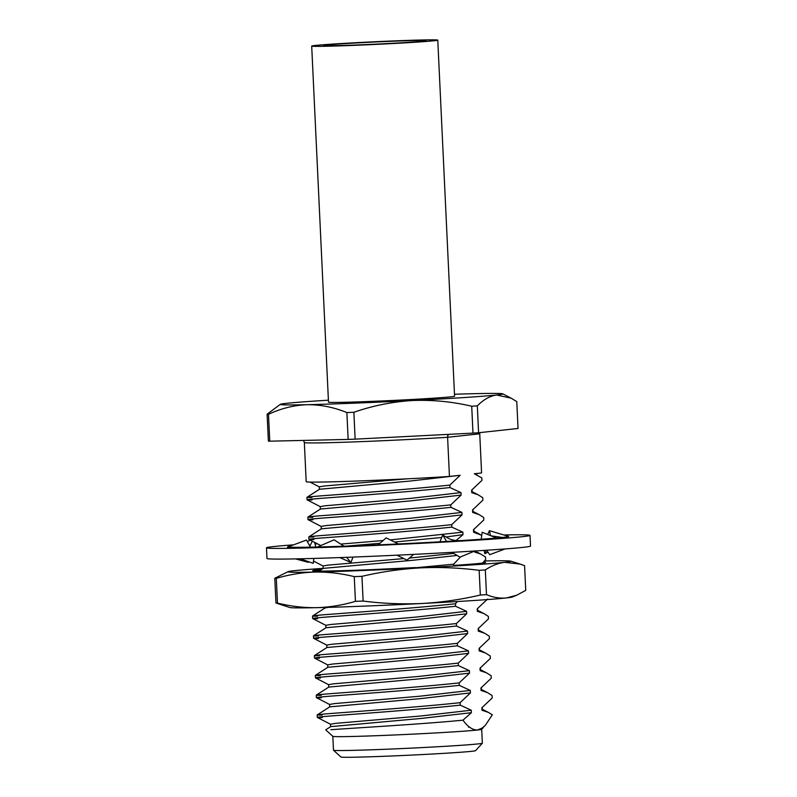 <?xml version="1.0" encoding="UTF-8"?>
<svg xmlns="http://www.w3.org/2000/svg" width="797" height="797" viewBox="0 0 797 797"><rect width="100%" height="100%" fill="white"/><g stroke="black" fill="none" stroke-linecap="round" stroke-linejoin="round"><path stroke-width="1.2" d="M423.167 41.185A51.347 1.096 -2.7 0 0 426.026 40.687A51.347 1.096 -2.7 0 0 383.267 41.623A51.347 1.096 -2.7 0 0 326.312 45.031A51.347 1.096 -2.7 0 0 323.452 45.519A51.347 1.096 -2.7 0 0 366.212 44.582A51.347 1.096 -2.7 0 0 423.167 41.185M315.213 45.469A63.112 1.345 -2.7 0 0 311.697 46.077A63.112 1.345 -2.7 0 0 364.259 44.931A63.112 1.345 -2.7 0 0 434.265 40.737A63.112 1.345 -2.7 0 0 437.782 40.129A63.112 1.345 -2.7 0 0 385.22 41.285A63.112 1.345 -2.7 0 0 315.213 45.469M311.697 46.077L328.494 402.146A63.112 1.345 -2.7 0 0 381.046 400.991A63.112 1.345 -2.7 0 0 451.062 396.806A63.112 1.345 -2.7 0 0 454.569 396.199L437.782 40.129M293.645 544.819A131.923 2.809 -2.7 0 0 266.477 547.808A131.923 2.809 -2.7 0 0 354.904 546.304A131.923 2.809 -2.7 0 0 530.025 535.385A131.923 2.809 -2.7 0 0 504.929 534.917M266.477 547.808L266.975 558.498A131.923 2.809 -2.7 0 0 355.402 556.983A131.923 2.809 -2.7 0 0 530.523 546.065L530.025 535.385M398.38 543.952L386.137 537.895L378.127 544.899L394.206 544.152A110.524 2.361 -2.7 0 0 395.182 544.102A110.524 2.361 -2.7 0 0 395.93 544.062A110.524 2.361 -2.7 0 0 446.34 541.452L459.829 540.655A110.524 2.361 -2.7 0 0 460.805 540.595A110.524 2.361 -2.7 0 0 461.254 540.565A110.524 2.361 -2.7 0 0 495.565 538.124L501.931 537.527A110.524 2.361 -2.7 0 0 502.508 537.457A110.524 2.361 -2.7 0 0 508.655 536.391A110.524 2.361 -2.7 0 0 507.629 536.122L489.458 530.682L490.474 535.604M502.508 537.457L490.982 535.813L496.651 538.095M344.025 546.214L334.102 539.828L317.306 547.061L330.127 546.662A110.524 2.361 -2.7 0 0 331.094 546.632A110.524 2.361 -2.7 0 0 331.492 546.622A110.524 2.361 -2.7 0 0 378.157 544.869M310.451 547.17L306.456 540.047L287.408 547.14L292.071 547.25A110.524 2.361 -2.7 0 0 292.549 547.26A110.524 2.361 -2.7 0 0 317.415 547.011M289.709 546.284A110.524 2.361 -2.7 0 0 287.847 546.802A110.524 2.361 -2.7 0 0 287.996 546.921M317.425 543.803A110.524 2.361 -2.7 0 0 315.044 543.972M316.359 543.255A131.923 2.809 -2.7 0 0 314.895 543.345M487.983 552.132L484.845 553.696L484.158 550.398M486.499 550.249L484.845 553.696M487.644 534.458L489.458 530.682M310.312 540.127L307.303 541.552M314.666 542.378L315.761 547.051M308.668 561.726L308.349 562.333L308.17 561.556M295.508 558.896L308.349 562.333M309.844 546.094L312.364 541.183M300.28 558.797L313.251 563.33L313.809 558.438M339.861 557.571L350.919 562.483L353.021 557.073M346.565 557.322L350.919 562.483M396.976 555.18L406.968 560.122L413.703 554.373M460.805 540.595C455.555 540.914 451.032 539.958 447.237 537.706L442.684 535.006L446.629 541.472M442.684 535.006L439.984 541.821M451.919 552.351L459.989 557.143L474.803 550.996M490.982 535.813L482.155 532.247L481.229 539.24M486.688 550.229L489.737 554.692L505.069 548.934M415.297 567.584L370.137 569.706A89.134 1.903 177.3 0 1 319.617 571.13C313.38 571.1 311.338 570.871 313.49 570.423A86.295 1.843 177.3 0 1 321.639 569.397M359.258 601.197A126.574 2.7 177.3 0 1 355.432 601.346L354.267 576.629A126.574 2.7 177.3 0 0 358.092 576.48A126.574 2.7 177.3 0 0 361.958 576.321L363.123 601.048A126.574 2.7 177.3 0 1 359.258 601.197M320.384 570.204L312.683 570.662M483.43 562.154A86.295 1.843 177.3 0 1 485.602 562.503A86.295 1.843 177.3 0 1 453.642 565.402M486.489 594.642A126.574 2.7 177.3 0 1 480.322 595.04L479.156 570.323A126.574 2.7 177.3 0 0 485.323 569.915L486.489 594.642C493.204 597.461 499.829 598.567 506.374 597.949L516.745 595.19L512.391 597.023A111.6 2.381 177.3 0 1 506.374 597.949A111.6 2.381 177.3 0 1 421.982 603.488A111.6 2.381 177.3 0 1 316.708 607.663A111.6 2.381 177.3 0 1 289.829 607.513L275.951 602.99L274.786 578.273A126.574 2.7 177.3 0 0 276.31 578.373L277.476 603.09A126.574 2.7 177.3 0 1 275.951 602.99M516.745 595.19L525.741 590.378L524.575 565.661L520.132 564.077L504.69 562.343C498.155 563.15 491.699 565.671 485.323 569.915M361.958 576.321C381.325 571.798 400.771 568.988 420.298 567.882C439.844 566.986 459.461 567.803 479.156 570.323M363.123 601.048C382.829 603.568 402.445 604.375 421.982 603.488C441.508 602.383 460.955 599.563 480.322 595.04M276.31 578.373C289.142 574.557 302.043 572.455 315.034 572.057C328.025 571.877 341.106 573.402 354.267 576.629M277.476 603.09C290.636 606.328 303.717 607.852 316.708 607.663C329.699 607.264 342.6 605.162 355.432 601.346M323.154 568.381A111.6 2.381 -2.7 0 0 294.153 570.702A111.6 2.381 -2.7 0 0 288.135 571.628L274.786 578.273M288.135 571.628A111.6 2.381 -2.7 0 0 315.034 572.057A111.6 2.381 -2.7 0 0 420.298 567.882A111.6 2.381 -2.7 0 0 504.69 562.343A111.6 2.381 177.3 0 0 510.698 561.138L520.132 564.067M484.456 560.978A111.6 2.381 177.3 0 1 510.698 561.138M482.344 743.212L475.55 750.674A67.386 1.435 177.3 0 1 471.824 751.292A67.386 1.435 177.3 0 1 397.773 755.725A67.386 1.435 177.3 0 1 340.957 757.02L333.505 750.236A74.519 1.594 -2.7 0 0 333.505 750.236A74.519 1.594 -2.7 0 0 396.328 748.811A74.519 1.594 -2.7 0 0 478.21 743.9A74.519 1.594 -2.7 0 0 482.344 743.212A74.519 1.594 -2.7 0 0 482.354 743.183L481.697 729.315M333.485 750.206L332.827 736.338A74.519 1.594 -2.7 0 0 395.671 734.924A74.519 1.594 -2.7 0 0 477.562 730.012A74.519 1.594 -2.7 0 0 481.687 729.335L483.351 727.502L477.562 730.012C472.581 730.102 467.719 726.814 462.987 720.179L471.376 712.687L471.256 710.217L460.228 705.156L460.118 702.675L470.439 692.902L470.32 690.431L459.301 685.37L459.182 682.899L469.503 673.126L469.393 670.656L458.365 665.585L458.245 663.114L468.576 653.341L468.457 650.87L457.428 645.809L457.319 643.338L467.64 633.565L467.52 631.085L456.502 626.024L456.382 623.553L466.703 613.78L466.594 611.309L455.565 606.248L455.446 603.767L457.339 601.536M468.487 727.133L469.563 727.163M483.341 726.934L483.351 727.502M479.894 432.602L479.744 433.807A3.567 3.457 92.2 0 1 479.884 432.602A3.567 3.367 -96.2 0 0 479.744 433.807L481.587 472.97L474.354 473.757L481.826 477.921L481.936 480.392L471.615 490.165L471.734 492.636L478.11 494.788L482.753 497.697L482.872 500.177L472.551 509.95L472.661 512.421L479.047 514.573L483.689 517.482L483.809 519.953L473.478 529.726L473.597 532.197L481.747 535.335M487.535 599.085L477.214 608.858L477.333 611.329L483.709 613.481L488.352 616.39L488.471 618.861L478.15 628.634L478.26 631.104L484.646 633.256L489.288 636.175L489.398 638.646L479.077 648.419L479.196 650.89L485.572 653.042L490.215 655.951L490.334 658.422L480.013 668.195L480.133 670.676L486.509 672.827L491.151 675.736L491.271 678.207L480.94 687.98L481.059 690.451L487.445 692.603L492.088 695.512L492.197 697.993L481.876 707.766L481.996 710.237L488.372 712.388L492.337 714.809L485.353 725.3L482.813 727.691M474.494 551.125L474.534 551.982L480.91 554.134L485.552 557.043L485.672 559.514L482.574 563.09M454.479 394.246A111.421 2.381 177.3 0 1 475.789 393.648A111.421 2.381 177.3 0 1 502.748 393.838A111.421 2.381 177.3 0 1 496.631 395.003C489.896 395.97 483.45 399.596 477.313 405.882L478.579 432.751L518.05 428.467L516.775 401.598L511.196 398.191L496.631 395.003A111.421 2.381 177.3 0 1 412.378 400.522C392.333 401.768 372.827 405.683 353.868 412.278L355.133 439.147L472.98 433.11L471.714 406.241C452.188 401.628 432.412 399.725 412.378 400.522A111.421 2.381 177.3 0 1 307.273 404.697C293.944 405.205 281.012 408.413 268.489 414.31L269.765 441.179L348.15 439.426L346.874 412.557C333.804 407.247 320.603 404.627 307.273 404.697A111.421 2.381 -2.7 0 1 280.305 404.328L267.105 414.221A126.574 2.7 -2.7 0 0 268.489 414.31M269.765 441.179A126.574 2.7 177.3 0 1 268.38 441.09L267.105 414.221M478.579 432.751A126.574 2.7 177.3 0 1 472.98 433.11M355.133 439.147A126.574 2.7 177.3 0 1 348.15 439.426M280.305 404.328A111.421 2.381 -2.7 0 1 286.432 403.342A111.421 2.381 177.3 0 1 328.404 400.184M346.874 412.557A126.574 2.7 -2.7 0 0 353.868 412.278M471.714 406.241A126.574 2.7 -2.7 0 0 477.313 405.882M330.556 724.284L317.336 717.449L317.186 714.939L329.739 706.859L419.88 698.69L470.439 692.902M322.307 717.589C312.344 717.639 317.854 716.902 338.825 715.377C367.726 713.185 425 708.981 460.228 705.156M322.187 715.118C312.235 715.168 317.734 714.431 338.715 712.907C367.616 710.715 424.881 706.511 460.118 702.675M485.353 725.3L482.972 727.442M330.625 726.705L330.506 724.224L335.388 723.387L420.696 716.005L471.256 710.217M332.847 736.348L325.694 729.843L330.675 726.635L420.816 718.476L471.376 712.687M481.996 710.237L482.414 707.148M462.987 720.179C435.202 722.889 391.576 725.748 361.639 727.661L330.894 729.693M456.063 540.515L462.977 534.657L462.858 532.177L451.839 527.116L451.72 524.645L462.041 514.872L461.921 512.401L450.903 507.34L450.783 504.86L461.114 495.086L460.995 492.616L449.966 487.555L449.857 485.084L460.178 475.291L449.448 476.457L447.595 437.294A3.567 2.172 86.4 0 1 448.372 434.375M453.672 566.049L453.583 564.206L460.527 556.924M320.294 506.683L307.074 499.849L306.925 497.348L319.477 489.258L409.618 481.099L460.178 475.311M312.045 499.988C302.083 500.048 307.592 499.311 328.563 497.776C357.464 495.595 414.739 491.39 449.966 487.555M311.926 497.517C301.973 497.577 307.473 496.84 328.454 495.306C357.355 493.114 414.619 488.92 449.857 485.084M321.231 526.468L307.971 519.604L307.891 517.094L320.414 509.044L410.555 500.875L461.114 495.086M312.982 519.774C303.019 519.823 308.529 519.086 329.5 517.562C358.401 515.37 415.675 511.166 450.903 507.34M312.862 517.303C302.9 517.353 308.409 516.615 329.38 515.091C358.281 512.899 415.556 508.695 450.783 504.86M320.812 545.556L308.937 539.42L308.788 536.909L321.34 528.819L411.481 520.66L462.041 514.872M313.908 539.559C303.956 539.609 309.455 538.872 330.436 537.337C359.337 535.156 416.602 530.951 451.839 527.116M313.799 537.078C303.836 537.138 309.346 536.401 330.317 534.867C359.218 532.685 416.492 528.481 451.72 524.645M313.789 558.558L315.463 558.388M407.436 568.52L453.583 564.206M325.893 625.376L312.673 618.542L312.524 616.031L325.076 607.952L328.234 607.364M317.644 618.681C307.682 618.731 313.191 617.994 334.162 616.47C363.063 614.278 420.338 610.074 455.565 606.248M317.525 616.211C307.562 616.26 313.072 615.523 334.053 613.999C362.954 611.807 420.218 607.603 455.446 603.767M326.83 645.162L313.57 638.287L313.49 635.777L326.003 627.727L416.154 619.568L466.703 613.78M318.581 638.467C308.618 638.517 314.128 637.779 335.099 636.245C364 634.063 421.264 629.859 456.502 626.024M318.461 635.986C308.499 636.046 314.008 635.309 334.979 633.774C363.88 631.593 421.155 627.388 456.382 623.553M327.756 664.937L314.536 658.103L314.387 655.602L326.939 647.513L417.08 639.353L467.64 633.565M319.507 658.242C309.545 658.302 315.054 657.565 336.035 656.031C364.936 653.839 422.201 649.645 457.428 645.809M319.398 655.772C309.435 655.821 314.945 655.084 335.916 653.56C364.817 651.368 422.081 647.164 457.319 643.338M328.693 684.723L315.473 677.888L315.323 675.378L327.876 667.288L418.017 659.129L468.576 653.341M320.444 678.028C310.481 678.078 315.991 677.34 336.962 675.816C365.863 673.624 423.137 669.42 458.365 665.585M320.324 675.557C310.362 675.607 315.871 674.87 336.842 673.335C365.743 671.154 423.018 666.95 458.245 663.114M329.629 704.498L316.369 697.634L316.279 695.123L328.802 687.074L418.953 678.914L469.503 673.126M321.38 697.803C311.418 697.863 316.927 697.126 337.898 695.592C366.799 693.41 424.064 689.206 459.301 685.37M321.261 695.333C311.298 695.392 316.808 694.655 337.779 693.121C366.68 690.929 423.954 686.735 459.182 682.899M329.689 706.919L329.569 704.448L334.451 703.602L419.77 696.219L470.32 690.431M481.059 690.451L481.478 687.373M328.753 687.134L328.643 684.663L333.525 683.826L418.833 676.444L469.393 670.656M480.133 670.676L480.541 667.587M327.826 667.358L327.706 664.887L332.588 664.04L417.897 656.658L468.457 650.87M479.196 650.89L479.615 647.812M326.89 647.572L326.77 645.102L331.652 644.265L416.97 636.873L467.52 631.085M478.26 631.104L478.678 628.026M325.953 627.797L325.843 625.316L330.725 624.479L416.034 617.097L466.594 611.309M477.333 611.329L477.742 608.241M318.949 571.12L323.213 568.381L413.354 560.221L457.129 555.449M323.164 568.45L323.044 565.98L327.926 565.133L403.86 558.587M409.339 558.099L453.712 553.417M474.534 551.982L475.042 550.976M346.446 546.124L379.95 543.295M394.495 542.03L441.707 537.487M446.011 536.979L462.977 534.657M340.747 544.102L383.108 540.545M390.231 539.918L462.858 532.177M473.597 532.197L474.016 529.118M321.291 528.889L321.181 526.409L326.053 525.572L411.372 518.189L461.921 512.401M472.661 512.421L473.079 509.333M320.364 509.104L320.245 506.633L325.126 505.786L410.435 498.404L460.995 492.616M471.734 492.636L472.153 489.557M319.428 489.318L319.308 486.847L324.19 486.011L407.267 478.828M449.448 476.457A89.134 1.903 177.3 0 1 355.9 481.069A89.134 1.903 177.3 0 1 306.187 481.707L304.344 442.534A89.134 1.903 177.3 0 0 354.047 441.897A89.134 1.903 177.3 0 0 447.595 437.294A3.567 3.367 83.8 0 1 448.86 434.345M479.744 433.807L447.595 437.294M301.664 559.275L300.12 558.797M303.508 440.422L304.344 442.534M502.748 393.838L511.196 398.191M488.372 712.388L482.026 709.101M325.027 607.981L324.997 607.453M487.445 692.603L481.099 689.315M486.509 672.817L480.163 669.54M485.582 653.042L479.226 649.754M484.646 633.256L478.3 629.979M483.709 613.481L477.363 610.193M480.91 554.134L474.564 550.847M479.983 534.349L473.637 531.071M479.047 514.573L472.701 511.285M478.11 494.788L471.764 491.5M477.184 475.002L474.434 473.587M313.51 561.078L323.044 566.009M310.023 482.075L319.308 486.877"/></g></svg>

